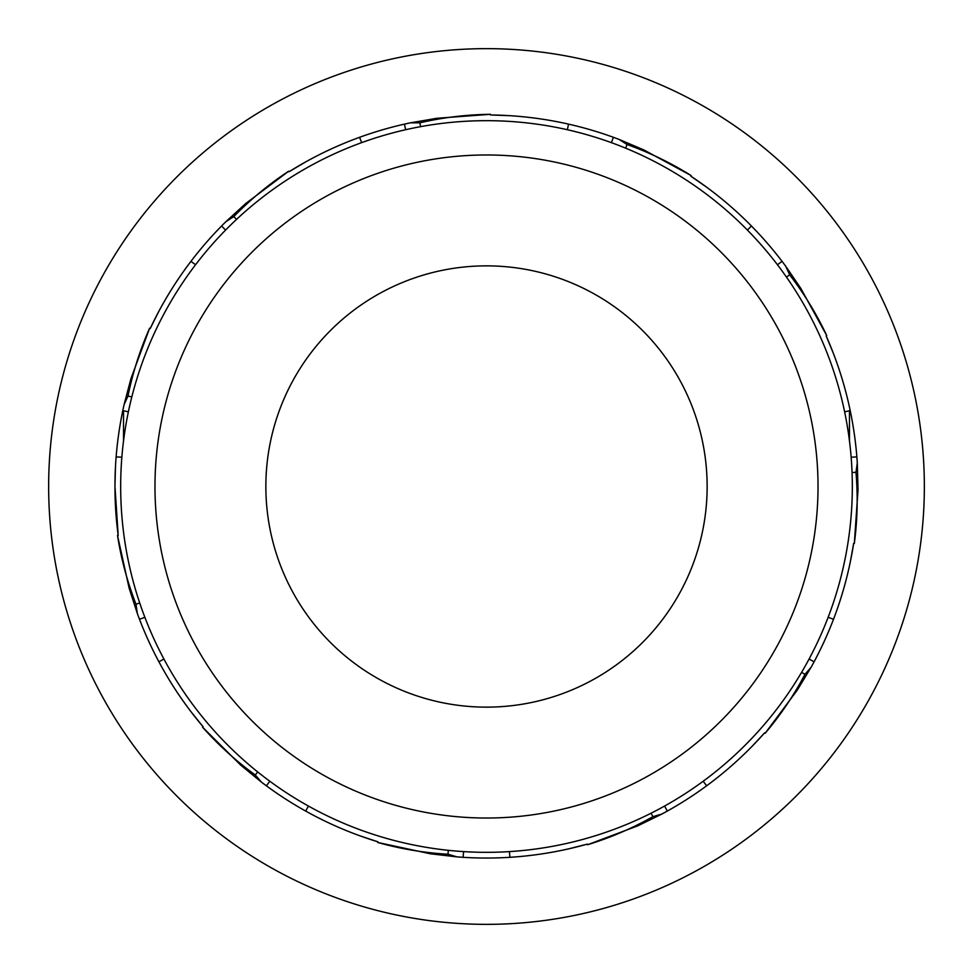 <?xml version="1.0" encoding="UTF-8"?>
<svg xmlns="http://www.w3.org/2000/svg" width="973" height="973" viewBox="0 0 973 973"><rect width="100%" height="100%" fill="white"/><g stroke="black" fill="none" stroke-linecap="round" stroke-linejoin="round"><path stroke-width="1.46" d="M48.65 486.5A437.85 437.85 0 0 1 486.5 48.65A437.85 437.85 0 0 1 924.35 486.5A437.85 437.85 0 0 1 486.5 924.35A437.85 437.85 0 0 1 48.65 486.5M149.611 328.217A372.221 349.769 24.5 0 0 127.998 396.047L124.106 404.561L130.941 378.679L149.611 328.217L150.231 328.497A371.54 371.54 0 0 1 225.931 221.649L245.683 203.564L288.665 171.212L289.03 171.771A371.54 371.54 0 0 1 410.484 122.817L436.877 118.28L490.526 114.303L490.526 114.972A371.54 371.54 0 0 1 619.181 139.455L643.822 149.903L691.122 175.566L690.757 176.137A371.54 371.54 0 0 1 785.746 266.274L800.828 288.397L826.734 335.551L826.126 335.831A371.54 371.54 0 0 1 857.298 463.014L858.028 489.784L854.33 543.457L853.662 543.36A371.54 371.54 0 0 1 811.129 667.223L797.276 690.125L765.143 733.289L764.632 732.839A371.54 371.54 0 0 1 661.895 814.036L637.85 825.822L587.497 844.759L587.303 844.114A371.54 371.54 0 0 1 456.969 856.872L430.382 853.783L377.767 842.484L377.962 841.84A371.54 371.54 0 0 1 261.421 782.11L240.72 765.131L202.566 727.196L203.077 726.746A371.54 371.54 0 0 1 137.339 613.501L129.093 588.02L117.514 535.478L118.183 535.381A371.54 371.54 0 0 1 124.106 404.561L123.097 409.134M118.183 535.381L114.96 486.5L115.434 467.782M490.526 114.972L509.268 115.653M691.122 175.566A372.221 349.769 122.7 0 0 627.05 144.515L619.181 139.455L614.79 137.813M826.734 335.551A372.221 349.769 155.5 0 0 789.638 274.8L785.746 266.274L782.949 262.528M690.757 176.137L706.143 186.84M854.33 543.457A372.221 349.769 -171.8 0 0 855.972 472.282L857.298 463.014L856.97 458.344M826.126 335.831L833.289 353.163M765.143 733.289A372.221 349.769 -139.1 0 0 804.999 674.289L811.129 667.223L813.379 663.112M853.662 543.36L850.329 561.81M587.497 844.759A372.221 349.769 -106.4 0 0 652.907 816.675L661.895 814.036L666.006 811.798M764.632 732.839L751.861 746.559M377.767 842.484A372.221 349.769 -73.6 0 0 447.981 854.233L456.969 856.872L461.64 857.213M587.303 844.114L569.132 848.736M202.566 727.196A372.221 349.769 -40.9 0 0 255.291 775.031L261.421 782.11L265.167 784.919M377.962 841.84L360.18 835.904M117.514 535.478A372.221 349.769 -8.2 0 0 136.001 604.233L137.339 613.501L138.957 617.891M203.077 726.746L191.328 712.139M288.665 171.212A372.221 349.769 57.3 0 0 233.812 216.578L225.931 221.649L222.61 224.945M150.231 328.497L158.623 311.737M490.526 114.303A372.221 349.769 90 0 0 419.849 122.817L410.484 122.817L405.911 123.802M289.03 171.771L305.157 162.211M568.524 124.118L567.368 129.725M404.476 124.118L405.632 129.725M419.849 122.817L420.64 126.648M221.589 225.991L225.578 230.09M233.812 216.578L236.548 219.387M359.584 137.302L361.652 142.642M122.793 410.57L128.363 411.859M127.998 396.047L131.805 396.923M190.939 261.36L195.561 264.729M139.48 619.254L144.868 617.32M136.001 604.233L139.686 602.907M116.14 456.884L121.844 457.225M266.347 785.795L269.825 781.258M255.291 775.031L257.675 771.93M158.927 661.822L163.902 659.013M463.099 857.31L463.586 851.606M447.981 854.233L448.31 850.329M305.704 811.093L308.392 806.045M667.296 811.093L664.608 806.045M652.907 816.675L651.071 813.221M509.901 857.31L509.414 851.606M814.073 661.822L809.098 659.013M804.999 674.289L801.582 672.379M706.653 785.795L703.175 781.258M856.86 456.884L851.156 457.225M855.972 472.282L852.056 472.525M833.52 619.254L828.132 617.32M782.061 261.36L777.439 264.729M789.638 274.8L786.476 277.098M850.207 410.57L844.637 411.859M613.416 137.302L611.348 142.642M627.05 144.515L625.639 148.164M751.411 225.991L747.422 230.09M120.676 486.5A365.824 365.824 0 0 1 486.5 120.676A365.824 365.824 0 0 1 852.324 486.5A365.824 365.824 0 0 1 486.5 852.324A365.824 365.824 0 0 1 120.676 486.5M818.025 486.5A331.525 331.525 0 0 0 486.5 154.975A331.525 331.525 0 0 0 154.975 486.5A331.525 331.525 0 0 0 486.5 818.025A331.525 331.525 0 0 0 818.025 486.5M265.86 486.5A220.64 220.64 0 0 1 486.5 265.86A220.64 220.64 0 0 1 707.14 486.5A220.64 220.64 0 0 1 486.5 707.14A220.64 220.64 0 0 1 265.86 486.5M849.465 440.866L849.465 410.74M123.535 440.866L123.535 410.74"/></g></svg>
